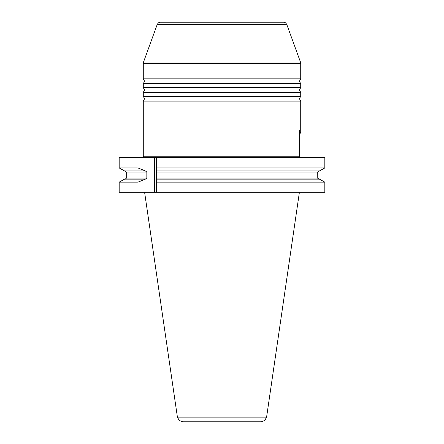 <?xml version="1.0" encoding="UTF-8"?>
<svg xmlns="http://www.w3.org/2000/svg" width="444" height="444" viewBox="0 0 444 444"><rect width="100%" height="100%" fill="white"/><g stroke="black" fill="none" stroke-linecap="round" stroke-linejoin="round"><path stroke-width="0.67" d="M143.545 62.027L157.259 24.359L158.458 22.794L160.34 22.2L283.661 22.2L285.542 22.794L286.741 24.359L300.455 62.027L143.545 62.027L143.284 63.52L300.716 63.52L300.716 78.843L299.406 81.235L300.716 83.633L300.716 87.59L299.406 89.982L300.716 92.38L300.716 96.337L299.406 98.729L300.716 101.127L300.716 131.951M318.864 179.143L317.726 178.05L156.405 178.05L156.405 182.145L324.825 182.145L324.825 192.319L119.175 192.319L119.175 182.145L137.979 182.145L145.393 179.143L146.836 178.05L146.836 172.039L145.393 170.946L137.979 167.943L119.175 167.943L124.575 170.946L119.175 167.943L119.175 157.548L324.825 157.548L324.825 167.943L156.405 167.943L156.405 179.143L319.425 179.143L324.825 182.145L319.425 179.143M317.76 178.322L317.726 172.039L318.864 170.946M319.425 170.946L324.825 167.943L319.425 170.946L156.405 170.946L156.405 172.039L317.726 172.039M156.405 157.548L156.405 167.943M324.825 167.943L324.825 157.548M299.622 130.325L299.622 133.799C300.305 134.088 300.727 131.48 300.716 131.951C300.732 131.474 300.305 134.088 299.622 133.799L299.622 157.548M156.405 182.145L156.405 192.319M324.825 192.319L324.825 182.145M299.389 192.319L266.594 417.121L264.757 420.468L261.183 421.8L182.817 421.8L179.243 420.468L177.406 417.121L144.611 192.319M300.716 96.337L143.284 96.337L144.594 98.729L143.284 101.127L300.716 101.127M300.716 87.59L143.284 87.59L144.594 89.982L143.284 92.38L300.716 92.38M300.716 78.843L143.284 78.843L144.594 81.235L143.284 83.633L300.716 83.633M300.716 63.52L300.455 62.027M124.575 179.143L119.175 182.145L124.575 179.143L144.677 179.143M125.136 179.143L126.24 178.322M125.136 170.946L126.274 172.039L126.274 178.05L146.836 178.05M137.979 167.943L137.979 157.548M137.979 192.319L137.979 182.145M144.677 170.946L124.575 170.946M125.147 170.946L125.48 170.996M318.853 170.946L318.52 170.996M299.622 156.238L143.284 156.238C143.651 156.471 143.212 156.91 141.969 157.548M266.594 417.121L177.406 417.121M157.259 24.359L286.741 24.359M154.651 157.548L154.651 192.319M126.274 172.039L146.836 172.039M143.284 101.127L143.284 156.238M143.284 92.38L143.284 96.337M143.284 83.633L143.284 87.59M143.284 63.52L143.284 78.843"/></g></svg>
